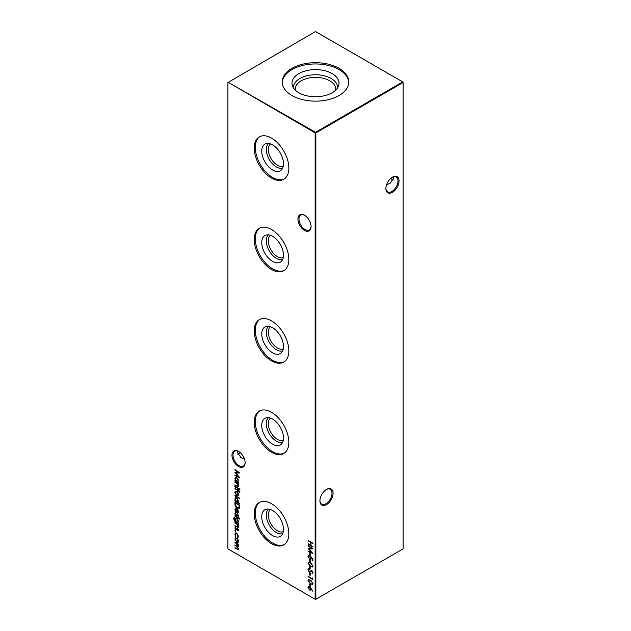 <?xml version="1.0" encoding="UTF-8"?>
<svg xmlns="http://www.w3.org/2000/svg" width="631" height="631" viewBox="0 0 631 631"><rect width="100%" height="100%" fill="white"/><g stroke="black" fill="none" stroke-linecap="round" stroke-linejoin="round"><path stroke-width="0.95" d="M304.505 230.425A9.307 5.371 60 0 1 297.927 219.028A9.307 5.371 60 0 1 304.505 215.234L304.505 215.234A9.307 5.371 60 0 1 311.083 226.632A9.307 5.371 60 0 1 304.505 230.425M304.773 215.392A8.558 4.938 -120 0 0 300.758 215.116A8.558 4.938 -120 0 0 299.441 221.97A8.558 4.938 -120 0 0 305.033 229.51A8.558 4.938 -120 0 0 309.316 229.936A8.558 4.938 -120 0 0 311.083 226.316M238.542 466.546A9.307 5.371 60 0 1 231.963 455.148A9.307 5.371 60 0 1 238.542 451.354L238.542 451.354A9.307 5.371 60 0 1 245.12 462.744A9.307 5.371 60 0 1 238.542 466.546M238.81 451.512A8.558 4.938 -120 0 0 234.795 451.236A8.558 4.938 -120 0 0 233.478 458.09A8.558 4.938 -120 0 0 239.07 465.631A8.558 4.938 -120 0 0 243.353 466.057A8.558 4.938 -120 0 0 245.12 462.428M390.747 178.399A9.307 5.371 -120 0 0 392.19 179.488M393.263 179.945A8.558 4.938 60 0 1 391.93 179.346L391.93 179.346A8.558 4.938 60 0 1 390.668 178.463M319.917 500.517A8.558 4.938 120 0 0 321.684 504.137A8.558 4.938 120 0 0 325.967 503.712A8.558 4.938 120 0 0 332.016 493.229A8.558 4.938 120 0 0 330.242 489.317A8.558 4.938 120 0 0 326.227 489.593M326.495 489.435L326.495 489.435A9.307 5.371 -60 0 1 333.073 493.229A9.307 5.371 -60 0 1 326.495 504.626A9.307 5.371 -60 0 1 319.917 500.833A9.307 5.371 -60 0 1 326.495 489.435L326.495 489.435M385.88 188.227A8.558 4.938 120 0 0 387.647 191.856A8.558 4.938 120 0 0 391.93 191.43A8.558 4.938 120 0 0 397.98 180.947A8.558 4.938 120 0 0 396.205 177.027A8.558 4.938 120 0 0 392.19 177.311M392.458 177.153L392.458 177.153A9.307 5.371 -60 0 1 399.037 180.947A9.307 5.371 -60 0 1 392.458 192.345A9.307 5.371 -60 0 1 385.88 188.543A9.307 5.371 -60 0 1 392.458 177.153L392.458 177.153M240.332 452.664A8.558 4.938 -60 0 1 239.07 453.547L239.07 453.547A8.558 4.938 -60 0 1 237.737 454.146M238.81 453.689A9.307 5.371 120 0 0 240.253 452.601M244.426 458.934L240.979 457.538L237.437 452.601L237.737 451.055M386.574 184.733L390.021 183.337L393.563 178.399L393.263 176.854M283.485 163.737A15.373 8.881 60 0 1 281.371 169.952A15.373 8.881 60 0 1 269.224 167.428A15.373 8.881 60 0 1 261.747 151.18A15.373 8.881 60 0 1 266.172 143.623A15.373 8.881 60 0 1 277.522 149.09A15.373 8.881 60 0 1 283.485 163.737M282.688 168.012A14.253 8.227 60 0 1 272.008 163.287A14.253 8.227 60 0 1 266.274 149.484A14.253 8.227 60 0 1 268.514 143.466M283.28 166.048A12.809 7.398 60 0 1 273.594 162.033A12.809 7.398 60 0 1 268.317 149.484A12.809 7.398 60 0 1 270.51 143.923M284.297 178.959A24.483 14.134 60 0 1 265.635 171.727A24.483 14.134 60 0 1 255.303 147.465A24.483 14.134 60 0 1 259.838 136.588M288.84 168.083A24.483 14.134 60 0 1 283.769 179.291A24.483 14.134 60 0 1 264.902 172.728A24.483 14.134 60 0 1 254.214 148.096A24.483 14.134 60 0 1 259.286 136.888A24.483 14.134 60 0 1 278.153 143.442A24.483 14.134 60 0 1 288.84 168.083M283.485 255.137A15.373 8.881 60 0 1 281.371 261.352A15.373 8.881 60 0 1 269.224 258.828A15.373 8.881 60 0 1 261.747 242.58A15.373 8.881 60 0 1 266.172 235.024A15.373 8.881 60 0 1 277.522 240.49A15.373 8.881 60 0 1 283.485 255.137M282.688 259.412A14.253 8.227 60 0 1 272.008 254.687A14.253 8.227 60 0 1 266.274 240.884A14.253 8.227 60 0 1 268.514 234.866M283.28 257.456A12.809 7.398 60 0 1 273.594 253.441A12.809 7.398 60 0 1 268.317 240.884A12.809 7.398 60 0 1 270.51 235.324M284.297 270.36A24.483 14.134 60 0 1 265.635 263.127A24.483 14.134 60 0 1 255.303 238.865A24.483 14.134 60 0 1 259.838 227.988M288.84 259.483A24.483 14.134 60 0 1 283.769 270.691A24.483 14.134 60 0 1 264.902 264.129A24.483 14.134 60 0 1 254.214 239.496A24.483 14.134 60 0 1 259.286 228.288A24.483 14.134 60 0 1 278.153 234.842A24.483 14.134 60 0 1 288.84 259.483M283.485 346.537A15.373 8.881 60 0 1 281.371 352.761A15.373 8.881 60 0 1 269.224 350.229A15.373 8.881 60 0 1 261.747 333.98A15.373 8.881 60 0 1 266.172 326.424A15.373 8.881 60 0 1 277.522 331.89A15.373 8.881 60 0 1 283.485 346.537M282.688 350.812A14.253 8.227 60 0 1 272.008 346.088A14.253 8.227 60 0 1 266.274 332.285A14.253 8.227 60 0 1 268.514 326.266M283.28 348.856A12.809 7.398 60 0 1 273.594 344.841A12.809 7.398 60 0 1 268.317 332.285A12.809 7.398 60 0 1 270.51 326.724M284.297 361.76A24.483 14.134 60 0 1 265.635 354.527A24.483 14.134 60 0 1 255.303 330.265A24.483 14.134 60 0 1 259.838 319.389M288.84 350.883A24.483 14.134 60 0 1 283.769 362.091A24.483 14.134 60 0 1 264.902 355.537A24.483 14.134 60 0 1 254.214 330.896A24.483 14.134 60 0 1 259.286 319.688A24.483 14.134 60 0 1 278.153 326.243A24.483 14.134 60 0 1 288.84 350.883M283.485 437.938A15.373 8.881 60 0 1 281.371 444.161A15.373 8.881 60 0 1 269.224 441.629A15.373 8.881 60 0 1 261.747 425.381A15.373 8.881 60 0 1 266.172 417.825A15.373 8.881 60 0 1 277.522 423.291A15.373 8.881 60 0 1 283.485 437.938M282.688 442.213A14.253 8.227 60 0 1 272.008 437.488A14.253 8.227 60 0 1 266.274 423.685A14.253 8.227 60 0 1 268.514 417.667M283.28 440.257A12.809 7.398 60 0 1 273.594 436.242A12.809 7.398 60 0 1 268.317 423.685A12.809 7.398 60 0 1 270.51 418.124M284.297 453.161A24.483 14.134 60 0 1 265.635 445.928A24.483 14.134 60 0 1 255.303 421.666A24.483 14.134 60 0 1 259.838 410.789M288.84 442.284A24.483 14.134 60 0 1 283.769 453.492A24.483 14.134 60 0 1 264.902 446.937A24.483 14.134 60 0 1 254.214 422.297A24.483 14.134 60 0 1 259.286 411.089A24.483 14.134 60 0 1 278.153 417.643A24.483 14.134 60 0 1 288.84 442.284M283.485 529.338A15.373 8.881 60 0 1 281.371 535.561A15.373 8.881 60 0 1 269.224 533.029A15.373 8.881 60 0 1 261.747 516.781A15.373 8.881 60 0 1 266.172 509.225A15.373 8.881 60 0 1 277.522 514.691A15.373 8.881 60 0 1 283.485 529.338M282.688 533.613A14.253 8.227 60 0 1 272.008 528.888A14.253 8.227 60 0 1 266.274 515.085A14.253 8.227 60 0 1 268.514 509.067M283.28 531.657A12.809 7.398 60 0 1 273.594 527.642A12.809 7.398 60 0 1 268.317 515.085A12.809 7.398 60 0 1 270.51 509.525M284.297 544.561A24.483 14.134 60 0 1 265.635 537.328A24.483 14.134 60 0 1 255.303 513.066A24.483 14.134 60 0 1 259.838 502.189M288.84 533.684A24.483 14.134 60 0 1 283.769 544.892A24.483 14.134 60 0 1 264.902 538.338A24.483 14.134 60 0 1 254.214 513.697A24.483 14.134 60 0 1 259.286 502.489A24.483 14.134 60 0 1 278.153 509.043A24.483 14.134 60 0 1 288.84 533.684M295.403 90.217A20.2 11.666 180 0 1 295.3 89.042A20.2 11.666 180 0 1 301.216 80.792A20.2 11.666 180 0 1 323.23 78.268A20.2 11.666 180 0 1 335.7 89.042A20.2 11.666 180 0 1 335.597 90.217M293.423 87.835A22.085 12.754 180 0 1 299.883 78.481A22.085 12.754 180 0 1 324.216 75.783A22.085 12.754 180 0 1 337.577 87.835M298.881 73.582A23.505 13.566 180 0 1 326.519 71.193A23.505 13.566 180 0 1 338.579 85.753A23.505 13.566 180 0 1 332.119 92.773A23.505 13.566 180 0 1 308.614 96.157A23.505 13.566 180 0 1 292.421 85.753A23.505 13.566 180 0 1 298.881 73.582M282.223 82.551A33.301 19.222 180 0 1 291.956 69.584A33.301 19.222 180 0 1 327.734 65.301A33.301 19.222 180 0 1 348.777 82.551M291.956 68.329A33.301 19.222 180 0 1 328.246 64.157A33.301 19.222 180 0 1 348.801 81.92A33.301 19.222 180 0 1 339.044 95.518A33.301 19.222 180 0 1 302.754 99.682A33.301 19.222 180 0 1 282.199 81.92A33.301 19.222 180 0 1 291.956 68.329M238.479 536.397L237.666 537.77L237.445 537.226L238.408 535.908L238.053 536.113L236.688 533.605L235.726 533.518L235.308 534.528L235.678 536.618L234.874 534.276L235.434 532.966L236.649 533.092L238.479 536.397M237.974 537.667L237.8 537.044M237.445 537.226L238.053 536.113M238.479 530.158L237.982 530.9L237.587 529.117L235.884 529.756L234.874 527.997L235.347 527.122L235.868 529.251L237.564 528.612L238.479 530.158M237.69 530.395L238.4 529.677M237.966 528.928L236.664 529.74M235.671 527.634L235.308 528.218M236.199 529.306L237.027 528.486M234.693 517.712L234.022 518.84L235.608 521.348L234.937 519.352L235.466 518.169L236.688 518.303L238.479 521.411L237.808 522.618L238.423 523.462L234.59 521.103L233.596 518.643L234.764 517.594M234.077 517.325L234.693 517.223M239.52 518.169L239.52 519.092L239.149 518.422L239.867 517.972M239.883 518.84L239.52 519.092L239.504 518.217M235.308 509.943L235.836 512.167L234.874 509.761L235.324 508.641L236.672 508.767L237.832 509.903L238.479 511.851L237.792 513.074L236.586 512.814L236.586 509.217L235.671 509.114L235.308 509.943M237.99 512.987L236.586 512.814M239.827 503.467L239.827 503.964L234.937 501.14L234.937 500.651L235.537 500.998L234.874 498.971L235.41 497.788L236.688 497.922L238.479 501.069L237.745 502.268L239.827 503.467M237.903 492.614L238.479 494.475L237.911 495.674L236.672 495.509L234.874 492.401L235.371 491.233L236.672 491.352L237.903 492.614M234.937 486.398L238.423 488.41L238.423 488.907L234.937 486.895L234.937 486.398M309.703 553.064L310.192 553.348L310.192 555.461L309.703 555.177L309.703 553.064M309.703 559.831L310.192 560.115L310.192 562.229L309.703 561.953L309.703 559.831M309.703 566.606L310.192 566.89L310.192 569.004L309.703 568.72L309.703 566.606M309.703 572.956L310.192 573.232L310.192 575.354L309.703 575.07L309.703 572.956M307.991 580.575L308.401 579.668L310.491 580.181L313 583.47L312.582 584.393L310.491 583.92L307.991 580.575L308.591 579.589M310.823 588.037L312.739 591.168L310.815 588.605L310.444 590.127L309.45 590.017L307.991 587.453L308.401 586.514L309.442 586.625L310.823 588.037M238.423 482.202L238.423 482.699L234.937 480.688L234.937 480.199L235.537 480.546L234.874 478.519L235.41 477.336L236.688 477.47L238.479 480.617L237.777 481.832L238.423 482.202M239.52 488.836L239.52 489.751L239.149 489.08L239.867 488.631M239.883 489.506L239.52 489.751L239.504 488.875M308.109 540.444L312.873 543.188L312.873 543.685L310.925 542.557L310.925 545.373L312.873 546.998L308.109 544.245L308.109 543.756L310.436 545.097L310.436 542.274L308.109 540.444M227.901 82.527L227.901 548.875L315.145 599.245L315.145 132.904L227.901 82.125L315.5 132.289L402.744 81.92L315.5 31.55L227.901 82.527M234.937 542.187L238.423 544.198L238.423 544.687L237.816 544.34L238.479 546.115L237.642 546.903L238.479 548.867L238.163 549.609L234.937 548.181L234.937 547.684L236.822 548.781L238.053 548.536L236.294 546.209L234.937 545.429L234.937 544.939L236.712 545.957L238.053 545.776L234.937 542.187M237.974 548.923L238.408 548.315M237.974 546.162L238.4 545.507M234.937 481.816L238.423 483.827L238.423 484.324L237.792 483.961L238.479 485.886L238.116 486.73L234.937 485.342L234.937 484.853L237.366 486.193L238.053 485.554L237.13 483.654L234.937 481.816M237.366 486.193L238.4 485.255M234.937 469.977L234.937 469.48L239.701 472.95L235.797 473.037L239.701 477.628L234.937 475.608L234.937 475.119L238.368 476.571L234.937 472.493L238.376 472.485L234.937 469.977L235.292 469.732M309.703 583.951L310.192 584.235L310.192 586.349L309.703 586.073L309.703 583.951M312.384 577.886L312.873 579.51L308.109 576.758L308.109 576.269L312.384 578.737L312.384 577.886M310.815 571.67L309.277 572.072L307.991 569.761L309.032 568.689L309.269 569.288L308.48 570.038L309.285 571.583L311.888 570.692L313 572.688L312.195 573.689L311.895 573.074L312.511 572.349L311.903 571.197L310.294 572.096M308.409 568.839L309.032 568.689M309.269 569.288L308.48 570.038M309.75 571.654L311.162 570.574M312.582 573.532L312.195 573.689L312.266 572.909M311.895 573.074L312.834 571.86M312.306 571.023L311.288 571.197M307.991 563.223L308.401 562.316L310.491 562.828L313 566.117L312.582 567.04L310.491 566.567L307.991 563.223L308.591 562.245M309.332 555.958L308.48 556.676L309.687 558.766L310.736 558.049L310.491 556.7L312.873 558.632L312.873 560.896L312.384 560.612L312.384 558.743L311.138 557.717L310.807 559.397L309.671 559.255L307.991 556.368L308.393 555.43L309.332 555.69M309.687 558.766L310.578 558.719M308.109 545.87L308.109 545.373L312.873 548.852L308.969 548.938L312.873 553.529L308.109 551.51L308.109 551.021L311.54 552.472L308.109 548.394L311.548 548.386L308.109 545.87L308.464 545.634M239.883 492.038L239.796 492.59L239.354 492.338L238.423 490.886L238.423 491.723L237.99 491.478L237.99 490.634L234.937 488.378L237.99 490.137L237.99 489.577L238.423 489.822L239.883 492.038M234.937 495.43L239.827 498.253L239.827 498.742L234.937 495.927L234.937 495.43M239.528 507.916L237.256 508.263C235.726 507.277 234.953 505.896 234.937 504.114L234.937 502.41L239.701 505.163L239.046 508.531M238.479 515.772L237.982 516.513L237.587 514.73L235.884 515.369L234.874 513.61L235.347 512.735L235.868 514.864L237.564 514.226L238.479 515.772M237.69 516.008L238.4 515.29M237.966 514.541L236.664 515.353M235.671 513.248L235.308 513.831M236.199 514.92L237.027 514.099M234.937 515.74L238.423 517.751L238.423 518.24L234.937 516.237L234.937 515.74M234.937 522.578L238.423 524.59L238.423 525.087L237.792 524.724L238.479 526.648L238.116 527.492L234.937 526.104L234.937 525.615L237.366 526.956L238.053 526.317L237.13 524.416L234.937 522.578M237.366 526.956L238.4 526.017M235.276 530.466L235.671 531.152L235.276 531.381L234.874 530.695L235.623 530.261M235.671 531.152L235.276 531.381L235.229 530.49M237.903 539.3L238.479 541.169L237.911 542.36L236.672 542.203L234.874 539.087L235.371 537.92L236.672 538.038L237.903 539.3M315.855 599.245L403.099 548.875L403.099 82.527L315.855 132.904L315.855 599.245L315.145 599.245L315.855 599.245M315.5 132.289L315.145 132.904L315.855 132.904L315.5 132.289M402.744 81.92L403.099 82.527L402.744 81.92M312.873 543.275L310.925 542.557M312.873 546.596L308.109 544.245M310.436 542.274L310.436 545.097M310.783 542.068L308.109 540.933M238.423 544.285L237.816 544.34M238.321 549.475L234.937 548.181M238.179 548.883L238.408 548.331M237.769 546.832L234.937 545.429M238.179 546.115L238.408 545.578M237.926 544.277L234.937 542.684M238.423 483.914L237.792 483.961M238.281 486.588L234.937 485.342M237.721 485.988L238.408 485.349L237.721 485.988M237.887 483.906L237.13 483.654M237.485 483.449L234.937 482.313M238.423 482.297L234.937 480.688M235.324 479.079L235.229 478.314L234.874 478.519M235.229 478.314L235.6 477.257M237.28 477.927L235.907 477.801M237.808 481.177L238.384 479.844M236.672 481.193L237.642 481.303L238.053 480.372L236.68 477.959L235.71 477.872L235.308 478.779L236.672 481.193M239.52 472.824L235.797 473.037M239.323 477.115L234.937 475.608M235.828 473.021L235.371 472.493M235.292 469.772L238.376 472.485M310.61 589.993L309.45 590.017M309.797 589.811L309.293 589.417M308.551 588.273L308.338 587.248L307.991 587.453M308.338 587.248L308.591 586.436M309.774 589.307L310.72 588.613L309.774 586.909L308.48 587.761L309.427 589.504L310.207 589.425M309.427 589.504L310.373 588.81L309.427 587.106L308.48 587.761M310.192 585.947L309.703 586.073M310.05 585.868L310.05 584.156M312.739 584.267L310.491 583.92M310.846 583.714L309.387 582.61M308.567 581.403L308.338 580.37M312.353 583.714L312.724 582.342M311.864 581.167L310.846 580.473C309.789 579.708 309.119 579.779 308.827 580.67M312.858 582.997L310.491 580.678C309.442 579.913 308.764 579.976 308.48 580.875L308.993 580.149M308.48 580.875L310.491 583.423C311.548 584.156 312.219 584.085 312.511 583.202L312.558 583.643M312.873 579.108L308.109 576.758M312.739 578.327L312.384 578.737M310.192 574.944L309.703 575.07M310.05 574.865L310.05 573.153M308.551 570.542L308.338 569.556L307.991 569.761M308.338 569.556L308.606 568.752M309.624 569.091L308.827 569.84L309.624 569.091M310.515 571.102L311.517 570.377M312.25 572.869L312.858 572.143L312.25 572.869M310.476 571.978L309.277 572.072M309.632 571.875L309.182 571.512M310.192 568.594L309.703 568.72M310.05 568.515L310.05 566.812M312.739 566.922L310.491 566.567M310.846 566.362L309.387 565.266M308.567 564.051L308.338 563.026M312.353 566.362L312.724 564.99M311.864 563.814L310.846 563.12C309.789 562.363 309.119 562.426 308.827 563.317M312.858 565.652L310.491 563.325C309.442 562.56 308.764 562.631 308.48 563.522L308.993 562.797M308.48 563.522L310.491 566.078C311.548 566.812 312.219 566.733 312.511 565.849L312.558 566.291M310.192 561.827L309.703 561.953M310.05 561.748L310.05 560.036M312.873 560.486L312.384 560.612M312.739 560.407L312.384 558.743M312.739 558.538L311.138 557.717M310.965 559.271L309.671 559.255M310.018 559.05L309.403 558.569M308.654 557.512L308.338 556.163L307.991 556.368M308.338 556.163L308.591 555.359M309.687 555.753L308.827 556.471M310.042 558.569L310.736 558.049M311.091 557.843L310.846 556.495M310.192 555.059L309.703 555.177M310.05 554.98L310.05 553.269M312.7 548.725L308.969 548.938M312.495 553.016L308.109 551.51M309.001 548.923L308.543 548.394M308.464 545.673L311.548 548.386M238.423 488.497L234.937 486.895M239.875 492.227L239.354 492.338M238.904 491.163L239.796 491.557M239.252 490.957L238.423 490.886M238.423 491.32L237.99 491.478M238.344 491.273L238.344 490.429L237.99 490.634M238.344 490.429L234.937 488.867M238.258 495.469L236.672 495.509M237.019 495.311L236.436 494.862M235.331 492.992L235.229 492.196L234.874 492.401M235.229 492.196L235.568 491.147M237.28 491.817L235.891 491.667M237.808 494.988L238.376 493.702M236.664 495.019L237.642 495.114L238.053 494.231L236.664 491.841L235.694 491.738L235.308 492.645L236.664 495.019M239.827 498.34L234.937 495.927M239.827 503.554L234.937 501.14M235.324 499.531L235.229 498.766L234.874 498.971M235.229 498.766L235.6 497.709M237.28 498.38L235.907 498.253M237.808 501.629L238.384 500.296M236.672 501.645L237.642 501.755L238.053 500.825L236.68 498.411L235.71 498.324L235.308 499.231L236.672 501.645M235.797 506.172L235.292 502.615M239.22 508.405L237.256 508.263M237.611 508.065L236.728 507.395M238.818 507.845L239.433 507.166L239.567 505.171L235.426 503.183L235.544 505.463L237.264 507.774L239.078 507.371L239.212 505.376L235.426 503.183M239.433 507.166L238.999 507.766M235.371 510.511L235.229 509.556L234.874 509.761M235.229 509.556L235.521 508.554M236.94 512.609L236.586 509.217M236.94 509.012L235.86 509.043M237.366 512.364L238.376 511.063M237.824 512.411L237.011 512.569L238.053 511.631L237.011 509.517L237.011 512.569M238.313 516.268L237.887 515.89M238.037 515.803L238.408 515.322L238.037 515.803M236.775 515.29L235.884 515.369M236.239 515.164L235.836 514.849M235.308 513.942L234.874 513.61M235.229 513.405L235.702 512.53M237.382 513.894L236.554 514.517M238.423 517.838L234.937 516.237M238.423 523.06L234.937 520.898M234.062 519.345L233.943 518.437L233.596 518.643M233.943 518.437L234.275 517.246M235.371 519.834L235.292 519.147L234.937 519.352M235.292 519.147L235.655 518.09M237.272 518.753L235.947 518.603M237.816 521.963L238.384 520.685M236.696 521.979L237.658 522.097L238.053 521.206L236.672 518.785L235.749 518.682L235.363 519.628L236.696 521.979M238.423 524.677L237.792 524.724M238.281 527.358L234.937 526.104M237.721 526.759L238.408 526.112L237.721 526.759M237.887 524.669L237.13 524.416M237.485 524.211L234.937 523.075M238.313 530.655L237.887 530.277M238.037 530.19L238.408 529.709L238.037 530.19M236.775 529.677L235.884 529.756M236.239 529.551L235.836 529.235M235.308 528.328L234.874 527.997M235.229 527.792L235.702 526.917M237.382 528.281L236.554 528.904M236.026 530.947L235.623 531.176M237.201 533.503L236.688 533.605M237.043 533.4L235.915 533.44M235.339 534.978L235.229 534.071L234.874 534.276M235.229 534.071L235.615 532.887M238.258 542.163L236.672 542.203M237.019 541.997L236.436 541.548M235.331 539.679L235.229 538.882L234.874 539.087M235.229 538.882L235.568 537.833M237.28 538.503L235.891 538.353M237.808 541.674L238.376 540.388M236.664 541.706L237.642 541.8L238.053 540.917L236.664 538.527L235.694 538.432L235.308 539.331L236.664 541.706"/></g></svg>
